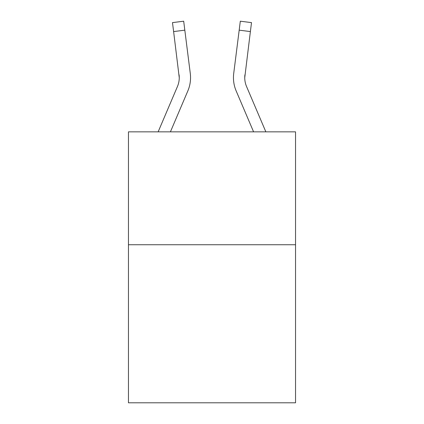 <?xml version="1.0" encoding="UTF-8"?>
<svg xmlns="http://www.w3.org/2000/svg" width="424" height="424" viewBox="0 0 424 424"><rect width="100%" height="100%" fill="white"/><g stroke="black" fill="none" stroke-linecap="round" stroke-linejoin="round"><path stroke-width="0.64" d="M295.544 244.743L295.544 402.8L128.456 402.8L128.456 131.843L295.544 131.843L295.544 244.743L128.456 244.743M187.843 90.916L170.416 131.843L187.843 90.916A33.872 33.872 0 0 0 190.281 73.405L184.816 30.162L173.617 31.577L172.483 22.615L183.687 21.2L184.816 30.162M190.508 79.293L190.551 77.634M190.111 72.048L190.281 73.405L190.111 72.048M265.853 131.843L246.545 86.496A22.578 22.578 0 0 1 244.743 77.687L250.383 31.577L239.184 30.162L240.313 21.2L251.517 22.615L240.313 21.2L251.517 22.615L240.313 21.2L251.517 22.615L240.313 21.2L251.517 22.615L240.313 21.2L251.517 22.615L240.313 21.2L251.517 22.615L240.313 21.2L251.517 22.615L240.313 21.2L251.517 22.615L240.313 21.2L251.517 22.615L240.313 21.2L251.517 22.615L240.313 21.2L251.517 22.615L240.313 21.2L251.517 22.615L240.313 21.2L251.517 22.615L240.313 21.2L251.517 22.615L240.313 21.2L251.517 22.615L240.313 21.2L251.517 22.615L240.313 21.2L251.517 22.615L240.313 21.2L251.517 22.615L240.313 21.2L251.517 22.615L240.313 21.2L251.517 22.615L240.313 21.2L251.517 22.615L240.313 21.2L251.517 22.615L240.313 21.2L251.517 22.615L240.313 21.2L251.517 22.615L240.313 21.2L251.517 22.615L240.313 21.2L251.517 22.615L240.313 21.2L251.517 22.615L240.313 21.2L251.517 22.615L240.313 21.2L251.517 22.615L240.313 21.2L251.517 22.615L240.313 21.2L251.517 22.615L240.313 21.2L251.517 22.615L240.313 21.2L251.517 22.615L250.383 31.577M236.157 90.916L253.584 131.843L236.157 90.916A33.872 33.872 0 0 1 233.719 73.405L239.184 30.162M233.449 77.634L233.492 79.304M246.545 86.496A22.578 22.578 0 0 1 244.743 77.687A22.578 22.578 0 0 0 246.545 86.496A22.578 22.578 0 0 1 244.743 77.687A22.578 22.578 0 0 0 246.545 86.496A22.578 22.578 0 0 1 244.743 77.687A22.578 22.578 0 0 0 246.545 86.496A22.578 22.578 0 0 1 244.743 77.687A22.578 22.578 0 0 0 246.545 86.496A22.578 22.578 0 0 1 244.743 77.687A22.578 22.578 0 0 0 246.545 86.496A22.578 22.578 0 0 1 244.743 77.687A22.578 22.578 0 0 0 246.545 86.496A22.578 22.578 0 0 1 244.743 77.687A22.578 22.578 0 0 0 246.545 86.496A22.578 22.578 0 0 1 244.743 77.687A22.578 22.578 0 0 0 246.545 86.496A22.578 22.578 0 0 1 244.743 77.687A22.578 22.578 0 0 0 246.545 86.496A22.578 22.578 0 0 1 244.743 77.687A22.578 22.578 0 0 0 246.545 86.496A22.578 22.578 0 0 1 244.743 77.687A22.578 22.578 0 0 0 246.545 86.496A22.578 22.578 0 0 1 244.743 77.687A22.578 22.578 0 0 0 246.545 86.496A22.578 22.578 0 0 1 244.743 77.687A22.578 22.578 0 0 0 246.545 86.496A22.578 22.578 0 0 1 244.743 77.687A22.578 22.578 0 0 0 246.545 86.496A22.578 22.578 0 0 1 244.743 77.687A22.578 22.578 0 0 0 246.545 86.496A22.578 22.578 0 0 1 244.743 77.687L244.918 74.82A22.578 22.578 0 0 0 246.545 86.496A22.578 22.578 0 0 1 244.743 77.687L244.918 74.82M158.147 131.843L177.455 86.496A22.578 22.578 0 0 0 179.257 77.693L173.617 31.577M177.455 86.496A22.578 22.578 0 0 0 179.257 77.693A22.578 22.578 0 0 1 177.455 86.496A22.578 22.578 0 0 0 179.082 74.82L179.257 77.687M251.517 22.615L240.313 21.2"/></g></svg>
